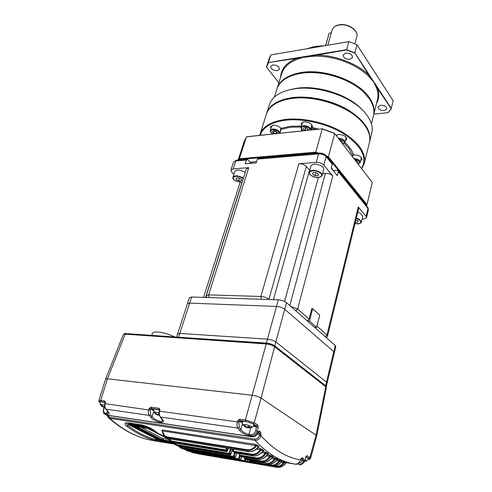 <?xml version="1.0" encoding="UTF-8"?>
<svg xmlns="http://www.w3.org/2000/svg" width="492" height="492" viewBox="0 0 492 492"><rect width="100%" height="100%" fill="white"/><g stroke="black" fill="none" stroke-linecap="round" stroke-linejoin="round"><path stroke-width="0.74" d="M176.997 337.125L266.375 343.078C269.764 343.453 272.568 344.388 274.782 345.894L325.661 385.777L326.245 386.804M326.27 386.718L327.131 383.114L326.528 382.13L325.661 385.777M274.782 345.894L275.846 341.965L326.528 382.13M275.846 341.965C273.638 340.452 270.846 339.511 267.457 339.154L266.375 343.078M178.602 337.038L179.777 333.404L267.457 339.154M179.777 333.404L177.538 334M246.498 461.933L244.776 461.502L245.293 460.961L244.573 460.752L245.028 459.116M272.064 457.455L272.242 457.197L270.815 456.361L269.77 456.385L269.511 455.106L271.799 455.838L270.815 456.361C268.251 460.34 265.04 462.123 261.172 461.717L261.012 460.949L244.635 458.206L244.795 458.956L246.055 459.608M272.242 457.197C269.487 461.047 266.166 462.763 262.291 462.345L262.334 462.363C266.258 462.775 269.579 461.09 272.297 457.302L273.22 456.668L272.242 457.197M266.578 343.379L125.866 333.594L123.351 334.511L105.602 379.117L107.453 378.815L252.371 395.285C255.822 395.802 258.718 396.743 261.055 398.12L316.067 435.205L316.719 436.047L316.067 435.205L309.898 457.548L310.575 458.335L316.719 436.047M316.731 435.998L326.362 387.721L325.759 386.773L274.61 346.768L261.055 398.12C258.718 396.743 255.822 395.802 252.371 395.285L107.453 378.815L125.189 334.142L266.197 343.957L266.799 343.324L274.333 345.864L274.61 346.768C272.402 345.249 269.598 344.308 266.197 343.957L245.397 419.971L254.192 422.812L261.055 398.12L316.067 435.205L325.759 386.773L325.464 385.919L274.597 346.227M98.837 400.623L100.682 400.402L104.864 400.968L105.503 402.548L105.165 403.686C104.605 406.091 104.876 407.936 105.995 409.227L107.834 411.257C109.876 413.637 109.544 414.725 106.832 414.528L105.522 414.338L106.235 415.039L251.83 436.662C254.438 436.798 256.449 435.426 257.851 432.548L257.759 432.769M305.747 456.951L304.696 460.549M251.031 434.651L251.191 435.894C254.044 435.894 256.031 434.331 257.144 431.195L258.183 427.204L257.771 425.045L254.192 422.812L253.005 423.729L256.59 425.955L255.68 430.752C254.856 433.341 253.3 434.639 251.031 434.651L248.977 434.35C245.447 433.643 242.728 432.05 240.828 429.559L242.501 423.778M258.183 427.204L253.251 426.275M257.937 432.616L257.144 431.195L255.68 430.752M252.408 436.705L252.052 436.81C254.807 436.896 256.793 435.543 258.005 432.745L258.306 432.13M257.857 433.114L259.524 433.354L258.515 432.161L259.801 431.355C259.161 430.777 258.552 431.066 257.98 432.234L257.851 432.548M153.356 440.512L149.482 439.873C135.786 436.798 122.557 429.633 109.808 418.384L255.04 440.346C266.504 452.677 278.447 460.321 290.852 463.273L295.329 464.159C297.875 464.116 299.628 462.677 300.594 459.848C286.824 457.744 273.601 449.7 260.926 435.715C259.758 438.889 257.796 440.432 255.04 440.346L254.856 439.092C257.101 439.116 258.638 437.843 259.475 435.279L260.926 435.715L260.803 432.542L259.524 433.354L259.647 434.596L257.218 434.239M261.098 435.033L259.647 434.596L259.475 435.279M286.682 462.578L295.329 464.159C296.885 464.805 298.675 463.421 300.704 460.002L300.532 460.057M300.594 459.848L300.778 459.221L300.594 459.848M300.71 459.436L300.975 458.704M299.099 464.62L299.812 464.682C302.254 464.46 303.896 463.015 304.751 460.34L302.469 459.989L302.205 458.858L301.202 458.735L302.205 458.858L303.115 457.978L302.014 457.831L300.778 459.221M104.667 414.03L106.481 415.174L252.052 436.81L251.191 435.894L249.137 435.586C245.034 434.75 241.824 432.991 239.518 430.309L240.828 429.559L239.217 427.345L238.866 422.407L237.415 421.908L237.808 420.629L239.653 419.196L245.397 419.971L245.68 421.367L253.005 423.729M238.866 422.407L239.26 421.127L237.808 420.629M159.488 414.861L159.236 411.251L159.617 411.189C159.076 413.723 159.353 415.666 160.447 417.013L162.065 418.926C167.649 424.565 154.955 422.671 150.835 417.302L149.279 415.414C148.221 414.086 148.043 412.179 148.744 409.688L149.162 408.514L150.515 408.981L151.13 408.471L159.451 409.608L159.771 409.984M239.518 430.309L237.894 428.083C236.904 426.669 236.744 424.608 237.415 421.908L159.617 411.189L159.931 409.99L159.549 410.051L159.513 411.183M107.834 411.257L105.762 409.123L149.279 415.414L150.503 414.725L150.103 410.156L105.177 403.686L104.858 403.735L104.87 405.955M104.864 400.968L105.442 402.548M242.335 423.009L239.26 421.127L239.936 420.58L245.68 421.367M167.262 442.314L167.667 442.991L174.346 444.098L149.482 439.873C135.325 436.699 121.752 429.387 108.757 417.942L107.631 415.346M107.889 415.383L109.618 417.277L109.808 418.384L108.757 417.942C108.32 417.936 107.896 417.062 107.484 415.322M103.781 409.018L103.72 409.209C103.092 411.201 103.32 412.745 104.39 413.833L105.522 414.338L105.35 413.243C103.757 412.708 103.234 411.3 103.781 409.018L104.218 407.524L103.775 409.018M298.183 463.421L298.521 464.565L299.819 464.682C301.836 465.463 305.489 460.66 304.862 460.494L305.883 456.514M167.667 442.991L154.672 440.389C145.091 437.689 135.81 432.991 126.825 426.287C123.861 423.71 124.396 422.579 128.437 422.886L141.364 424.86C146.21 425.912 150.546 427.825 154.371 430.592L158.744 433.759L164.611 436.226M274.807 466.225L275.458 466.336C278.441 466.724 281.08 465.549 283.374 462.831L283.06 461.551L286.941 462.498L285.993 463.021M268.023 464.731L270.582 465.168C273.792 465.561 276.565 464.22 278.915 461.152L278.62 459.866L282.42 461.016L281.406 461.637M276.756 459.78L275.465 458.907L274.37 459.005L274.099 457.72L276.43 458.39L277.845 459.073L277.248 459.208M239.702 453.716L239.432 455.082L256.338 457.886C259.77 458.261 262.703 456.73 265.12 453.292L264.887 452.019L267.125 452.806L268.564 453.79L267.328 454.651M233.356 449.245L232.999 451.176L233.3 451.859L251.867 454.909L252.962 455.869C256.75 456.275 260.053 454.62 262.869 450.918L261.424 449.774L260.428 449.706L260.207 448.44L263.866 450.42L262.888 451.127L263.866 450.42M162.237 430.715L161.886 430.414L162.354 429.965L255.471 444.356L257.636 445.254L259.112 446.552L258.171 446.97M302.469 459.989L302.432 460.112C301.657 462.277 300.286 463.347 298.324 463.323M303.115 457.978L303.755 460.573L300.753 459.842M128.867 423.028L127.889 425.562L126.247 423.04M173.221 442.806L164.685 441.398M160.195 440.617L155.564 439.627C146.038 436.927 136.813 432.24 127.889 425.562L126.825 426.287M158.375 433.507L158.744 433.759M154.371 430.592L153.99 430.309M154.672 440.389L155.921 438.636M276.953 467.295L277.599 467.382C280.803 467.498 283.626 466.016 286.055 462.935L286.941 462.498M285.557 462.093L284.665 462.548L286.135 462.954C283.773 465.973 280.926 467.455 277.599 467.382M280.907 462.418L283.374 462.831L284.665 462.548C282.303 465.85 279.474 467.388 276.172 467.172L275.661 467.105L275.458 466.336M271.978 466.281L271.953 466.275C275.575 466.73 278.761 465.137 281.498 461.502L282.42 461.016M281.024 460.469L280.089 460.967L281.572 461.545C278.921 465.106 275.717 466.68 271.953 466.275L253.841 463.187M276.184 460.697L280.089 460.967C277.525 464.743 274.419 466.398 270.772 465.936L270.582 465.168M271.387 458.513L274.37 459.005C271.99 462.308 269.124 463.765 265.76 463.372L249.18 460.567L249.284 461.312L267.107 464.632C270.901 465.038 274.167 463.359 276.885 459.589L277.845 459.073M276.43 458.39L275.465 458.907C272.937 462.812 269.757 464.559 265.938 464.141L265.76 463.372M257.753 459.46L257.58 459.43C261.135 460.002 264.468 458.292 267.568 454.307L268.564 453.79M267.125 452.806L266.135 453.323L267.611 454.46C265.735 457.111 263.386 458.759 260.569 459.405L257.648 459.46L241.049 456.674M261.541 452.72L266.135 453.323C263.472 457.32 260.256 459.097 256.473 458.642L256.338 457.886M262.537 451.367L262.888 451.127C260.127 454.719 256.849 456.318 253.054 455.912L253.183 455.899M262.414 449.288L261.424 449.774C258.804 453.581 255.619 455.297 251.867 454.909L251.738 454.159L233.276 451.146L233.62 449.282L233.251 451.146M257.673 447.585L259.112 446.552M257.636 445.254L256.664 445.697C254.038 449.257 250.932 450.85 247.341 450.481L247.236 449.743C250.434 450.088 253.245 448.716 255.668 445.617L162.274 430.9L164.9 436.478L167.489 437.646L247.341 450.481L248.442 451.631C252.076 452.025 255.305 450.481 258.134 447.007L256.664 445.697L255.668 445.617L255.471 444.356M247.236 449.743L167.378 436.957C164.685 436.361 163.08 434.418 162.563 431.133L162.354 429.965M162.354 430.943L161.886 430.414M108.664 412.296L108.652 412.936L107.477 410.869M108.658 412.788L106.659 413.44L105.35 413.243M150.835 417.302L152.046 416.607L150.503 414.725M162.065 418.926L161.634 418.421M162.686 419.738L162.68 420.537C162.182 422.88 154.076 419.799 152.046 416.607L153.787 411.878M303.755 460.573C302.894 463.144 301.332 464.491 299.062 464.62L298.521 464.565M106.813 415.125L104.39 413.833C103.548 413.76 103.246 412.161 103.48 409.043L103.941 407.45M197.593 453.772L276.885 467.295M192.569 452.628L193.657 452.917M247.015 461.545L247.507 459.86M245.699 459.485L245.293 460.961L246.953 461.373L246.467 461.927L193.62 452.917L189.918 451.521M252.906 462.222L253.116 462.929L271.947 466.275L253.81 463.181L252.642 462.173L253.644 463.12M241.59 456.785L240.619 459.516L240.028 460.026L238.688 459.516L239.29 459.005L240.084 456.189M240.293 459.971L186.732 450.678M249.26 460.161L249.358 461.33L250.416 461.791M249.069 460.125L248.983 460.561M239.364 455.727L238.503 458.765L240.576 459.645M236.732 453.23L235.33 457.197L234.684 457.689L233.534 457.062L233.374 456.318L181.985 447.695L179.279 446.379M234.924 457.658L183.344 449.03L181.13 448.144M244.647 457.296L244.475 458.193M178.571 446.262L180.841 448.027L182.151 448.415L181.985 447.695M234.45 452.591L233.374 456.318L234.192 456.576L235.231 452.984M230.785 454.485L232.384 449.983L231.222 449.159M230.342 448.962L231.197 449.239L229.887 453.642L229.032 453.36L230.41 448.766M175.681 444.983L178.338 446.207L177.163 445.444L229.174 454.104L229.887 453.642L230.834 454.38L230.133 454.848L229.118 454.048L229.032 453.36L177.022 444.737L177.163 445.444L175.38 444.829L173.221 442.763M239.475 455.709L239.432 455.082L239.579 455.832L240.637 456.496M239.315 455.075L239.586 453.698M228.251 448.415L227.279 451.176M226.855 451.515L225.883 450.604L225.81 449.928L226.72 450.242L227.316 451.09L226.554 451.521L173.442 442.782L170.38 441.183M235.244 452.954L252.962 455.869L235.114 452.96L233.3 451.859L233.276 451.146L233.399 451.884L234.807 452.781M168.03 438.63L170.06 440.986L172.274 441.865L172.145 441.164L168.516 438.753M173.67 442.818L172.274 441.865L225.939 450.66L226.72 450.242L227.329 448.267M167.378 436.957L167.489 437.646L168.768 438.803L248.552 451.699L168.651 438.735L166.185 437.677L165.244 436.742M168.934 438.784L166.185 437.677L164.008 435.574L162.747 433.231L162.151 430.537M248.995 460.112L249.284 461.305L250.367 461.791L267.107 464.632L250.139 461.687M244.542 457.277L244.69 458.931L261.172 461.717L262.291 462.345L245.699 459.46M239.297 455.198L239.579 455.832L256.473 458.642L257.58 459.43L240.945 456.674L239.463 455.795L239.297 455.198M132.366 426.41L132.151 425.771L132.692 425.881M132.416 425.838L131.997 425.789C131.136 425.752 131.155 425.974 132.04 426.453M132.065 425.734L130.798 425.463L131.665 426.281M130.823 425.518C129.814 424.86 130.128 424.633 131.751 424.848L144.66 426.835L150.737 428.766L154.304 430.617M173.473 443.163L163.947 441.588M159.47 440.174L132.403 426.361M132.274 425.389L145.177 427.382M135.294 425.143L135.767 425.383L135.294 425.143M137.416 425.469L138.104 425.826M140.749 427.185L162.145 438.212L168.498 439.436M148.104 428.581L168.227 439.024M133.123 425.623L132.428 425.924L160.029 440.026L163.633 441.17L171.88 442.523M153.166 430.777L149.26 428.538M149.414 429.067C148.338 427.985 146.991 427.542 145.386 427.739M149.513 429.172L145.312 427.837M159.66 440.537L163.621 441.785M163.418 441.588L159.98 440.5M105.165 402.671C102.231 401.81 100.522 401.577 100.024 401.976L100.005 402.044M100.485 404.916L100.399 404.787C100.534 404.326 101.936 404.498 104.593 405.291M104.851 407.468L102.717 406.681M102.785 406.509L102.625 406.927L101.168 405.574L101.789 405.519L103.824 406.829L104.611 406.269M102.311 406.663L102.484 406.257M103.91 407.438L104.242 406.57M159.525 410.15C156.155 409.141 154.168 408.883 153.559 409.369L153.541 409.436M154.125 412.474L154.027 412.327C154.23 411.773 155.884 411.976 158.99 412.936M159.31 415.316L157.637 415.045L156.413 414.276M155.823 414.061L154.894 413.102L155.626 413.059L156.794 414.202L157.754 414.436L159.027 413.957M156.062 414.246L156.259 413.754M156.517 413.987L156.327 414.51M157.637 415.045L157.877 414.375M158.928 413.913L158.59 415.273M305.083 459.731L306.577 460.961M304.474 461.496L306.633 460.936L308.564 458.741L306.614 457.363M244.21 425.734L243.036 424.879C243.608 424.11 245.938 424.455 250.041 425.918C251.609 426.613 252.181 427.111 251.744 427.407L251.683 427.431M244.702 426.49L245.496 427.105L244.106 425.598L245.047 425.574L246.258 426.81L247.322 427.062L248.478 426.392L249.813 426.958L248.657 427.628L248.835 427.899L251.744 427.407C252.212 427.474 252.95 426.681 253.97 425.02C254.093 424.59 253.294 423.993 251.566 423.231C246.818 421.484 243.761 420.961 242.384 421.656L242.371 421.718M250.342 427.849L247.894 427.923L245.563 426.902M248.891 426.601L248.657 427.628M245.317 426.835L245.545 426.164M245.736 426.361L245.496 427.105M246.83 427.671L247.045 426.982M248.159 426.626L247.894 427.923M239.401 453.845L238.94 453.593M233.153 450.328L230.65 448.802M274.345 345.876L274.333 345.864C272.673 344.609 270.163 343.76 266.799 343.324L125.866 333.594C125.331 333.244 124.488 333.551 123.351 334.511L123.32 334.591M105.632 379.031L107.453 378.815L100.682 400.402L100.983 401.632L105.183 402.155L104.858 403.735C104.021 404.172 105.294 409.787 105.762 409.123L105.645 408.754M174.734 336.965C169.008 334.203 163.326 332.561 157.698 332.032C154.709 331.86 152.963 332.248 152.452 333.195L152.379 333.416M366.522 217.71L368.416 209.783L367.991 208.387L366.079 216.388L366.509 217.772L363.545 219.137L362.118 219.18M366.079 216.388L358.268 206.911L358.723 208.38L327.543 336.073M366.823 206.947L367.782 207.341L367.991 208.387L338.318 171.72L337.291 175.644L331.233 168.221L332.284 164.273L326.104 156.641L323.81 165.103L332.783 175.988L297.642 309.001L309.087 319.142L311.774 308.662L312.623 308.693L319.72 315.169L316.663 327.352L309.468 321.005L307.279 320.895M237.175 160.417L236.529 160.134L235.76 160.939L246.461 160.029L247.224 159.217L250.785 162.581M333.65 170.521L337.1 170.275L338.127 170.65L338.318 171.72M233.909 174.297L231.707 172.065L230.951 170.004L233.19 168.867L235.76 160.939L233.528 162.102L230.951 170.004M314.486 327.235L316.663 327.352M309.468 321.005L312.623 308.693M309.087 319.142L307.242 320.864M332.783 175.988C330.981 174.186 328.515 173.295 325.384 173.313L289.819 305.538M323.81 165.103C321.946 163.233 319.437 162.323 316.276 162.366L298.884 163.731C301.971 163.688 304.45 164.586 306.338 166.425L309.714 170.367M322.604 173.504L325.384 173.313M332.284 164.273L332.1 163.19L331.11 162.821M258.743 158.584L258.109 158.289L257.359 159.107L318.607 153.91L316.276 162.366M246.461 160.029L245.262 163.793L256.178 162.901L257.359 159.107M246.369 168.99L248.761 167.649L233.19 168.867M332.401 169.033L331.393 167.624M255.606 161.69L256.326 161.954L255.09 161.585L251.363 162.274L252.98 161.88M334.357 352.678L335.808 346.583L335.249 345.501L286.51 302.629C284.382 301.024 281.652 300.095 278.312 299.831L191.616 297.002L189.635 303.121L187.378 303.847L189.635 303.121L276.492 306.424C279.837 306.707 282.58 307.641 284.72 309.228L333.779 351.657L334.345 352.721L333.779 351.657L326.51 382.112M191.616 297.002L189.358 297.758M267.451 339.16L276.492 306.424C279.837 306.707 282.58 307.641 284.72 309.228L333.779 351.657L335.249 345.501M179.808 333.404L189.635 303.121L276.492 306.424L278.312 299.831M279.887 133.252L281.055 129.39L280.963 128.357C279.062 126.204 276.455 125.177 273.122 125.275L270.508 126.782L270.846 128.652M361.503 168.448C367.536 158.117 362.18 146.93 345.421 134.894C329.007 124.138 304.001 118.031 285.606 120.196C271.326 122.17 262.876 127.207 260.25 135.306M259.721 135.362L260.225 133.732C263.294 126.081 271.713 121.315 285.477 119.439C302.623 117.434 325.55 122.44 342.02 131.911C359.012 142.471 366.399 153.086 364.178 163.762L361.706 168.713M324.253 45.824L314.757 46.519L306.541 48.837M384.147 110.595L386.792 108.947C386.564 106.561 384.498 105.331 380.58 105.257L377.973 106.893C378.182 109.279 380.242 110.515 384.147 110.595M349.886 59.304L352.512 57.502C352.352 54.6 350.101 53.142 345.753 53.124L343.164 54.901C343.311 57.81 345.55 59.274 349.886 59.304M277.273 70.657L279.37 69.28C279.204 66.494 277.014 65.036 272.796 64.919L270.723 66.279C270.883 69.077 273.066 70.534 277.273 70.657M345.409 140.626L346.688 139.297C346.362 136.309 343.631 134.703 338.496 134.488L336.079 135.325M346.755 138.855L345.605 139.882M360.716 160.607L361.934 159.34C361.583 156.597 358.957 155.103 354.043 154.869L352.813 155.626L352.524 156.757M361.989 158.922L360.9 159.875M280.686 130.608L280.317 130.786M311.092 129.993L312.395 126.881C312.088 123.738 309.302 122.053 304.05 121.819L301.166 123.51L301.541 125.448M312.481 126.426L311.295 127.44M336.448 135.81L337.567 134.648M271.522 126.475L272.605 125.355M302.205 123.166L303.404 121.924M364.375 162.95L369.277 143.147C371.079 136.309 368.465 129.027 361.423 121.309C347.518 105.897 314.622 95.073 291.805 98.505L286.006 99.569C275.612 102.256 269.142 106.905 266.59 113.517L266.117 115.017M360.987 120.854C347.161 105.645 314.714 95.011 292.193 98.394L284.825 99.87M369.486 142.305L369.486 142.299C371.798 131.259 364.603 120.417 347.899 109.765C331.706 100.227 309.074 95.362 292.07 97.644C278.411 99.753 270.003 104.765 266.849 112.686L266.467 113.849M369.695 141.456L371.644 133.584C373.526 126.37 370.704 118.744 363.157 110.706C349.031 95.565 317.045 85.294 294.739 88.8L290.065 89.649C279.081 92.342 272.236 97.176 269.542 104.144L269.062 105.663M362.733 110.27L361.558 109.083C348.108 94.685 317.826 84.956 296.627 88.289L289.653 89.747M371.429 123.879L373.33 116.229C374.799 110.817 373.514 105.042 369.467 98.917L364.215 92.711C350.476 78.788 321.571 69.889 301.135 73.32L298.472 73.788C287.027 76.34 279.899 81.248 277.094 88.505L276.633 89.975M363.969 92.465L363.908 92.416C350.31 78.634 321.725 69.833 301.504 73.228L297.027 74.108M373.533 115.411C375.009 109.987 373.723 104.212 369.683 98.08C359.117 81.26 325.021 68.351 301.387 72.49C288.453 74.741 280.44 79.815 277.347 87.699L276.978 88.831M376.478 86.807L376.171 87.17L373.76 82.029L370.052 77.859L370.304 77.404L371.97 78.984L375.654 84.606L376.478 86.807L391.146 108.677L393.194 100.854L357.014 44.778L354.83 52.835L371.97 78.984L371.718 79.44M325.526 45.602L329.203 33.155L331.38 32.761M366.116 205.281L366.319 204.967L327.881 157.372L327.149 157.065M316.768 153.276L315.723 152.944L239.665 159.47L239.376 159.888M326.134 155.81L328.41 156.745L334.683 133.504L322.229 128.929L315.772 152.145L318.761 153.104M327.881 157.372L328.41 156.745L366.977 204.592L372.278 182.489L334.406 133.209L322.432 128.806L247.009 136.69L246.443 136.844L243.847 142.434M366.319 204.967L366.977 204.592L366.337 205.545M238.583 159.962L239.376 158.744L246.443 136.844L322.432 128.806M239.665 159.47L239.376 158.744L315.772 152.145L315.723 152.944M271.074 127.932L270.637 126.512M301.701 129.316L301.202 131.026M301.756 124.71L301.288 123.228M345.63 136.708L346.011 138.326L344.984 142.25M360.943 157.01L361.263 158.406L360.298 162.274M280.489 127.791L280.76 129.328L279.61 133.117M311.381 124.199L311.737 125.884L310.63 129.777M339.818 140.195L342.334 141.321L342.155 142.692L341.762 142.729M355.279 160.343L357.389 161.112L357.825 162.483L357.081 162.686M277.285 132.735L276.067 133.652L273.613 133.123L272.365 131.671L273.577 130.743L276.043 131.278L277.285 132.735M307.445 130.319L304.978 130.159L303.232 128.775L303.951 127.545L306.424 127.705L308.17 129.095L307.445 130.319L307.863 128.849M341.27 140.737L340.612 140.897M356.276 161.647L356.417 161.105L355.464 160.589M356.811 160.902L356.417 161.105M276.067 133.652L276.596 131.924M276.338 131.622L274.192 131.235L273.613 133.123M274.192 131.235L273.964 130.829M304.978 130.159L305.532 128.227L304.985 127.612M307.002 128.16L305.532 128.227M312.98 55.756L312.875 56.285L302.365 57.466L299.8 58.419L299.769 57.921L302.334 56.961L310.224 55.664L312.98 55.756L346.553 49.956L348.803 41.648L270.871 54.913L268.398 62.533L302.334 56.961L302.365 57.466M268.491 62.761L266.566 67.195L268.398 62.533L299.769 57.921M310.224 55.664L346.571 49.692L354.83 52.835L370.304 77.404M266.59 66.58L269.352 58.154L270.871 54.913L348.853 41.636L357.014 44.778L348.853 41.636M266.443 67.047L278.89 82.773L266.566 67.195M354.664 53.044L346.553 49.956M373.834 114.224L388.317 112.582L391.355 108.56L375.654 84.606M388.163 112.625L391.146 108.677M315.341 46.408L324.825 45.725M329.24 33.142L325.624 45.59M245.237 172.563L244.155 171.806C239.665 169.66 236.554 169.531 234.838 171.419L234.782 171.579M241.289 180.927L238.546 180.878L236.055 179.402L236.295 177.969L239.05 178.012L241.554 179.494L241.289 180.927M239.395 178.215L238.546 180.878M236.511 177.969L236.055 179.402M361.423 222.058L362.795 216.357L360.894 213.565L357.77 212.267M357.948 220.914L357.592 222.366L355.329 222.267M355.956 219.709L358.256 221.099L357.592 222.366M322.069 175.484L323.681 169.537C323.97 168.369 323.232 167.194 321.461 166.007C316.448 163.596 312.943 163.578 310.944 165.945L310.901 166.093M318.06 175.749L314.991 175.706L312.475 174.125L313.023 172.575L316.104 172.612L318.625 174.205L318.06 175.749L318.502 174.125M315.846 172.606L314.991 175.706M312.875 56.285L312.875 56.285C333.324 55.036 358.496 64.618 370.052 77.859M376.171 87.17L376.171 87.17C378.071 91.74 378.459 96.057 377.346 100.11L373.748 114.562M306.018 456.631L308.816 458.372L309.898 457.548L306.94 455.703L305.809 456.736M260.803 432.542L259.801 431.355M105.503 402.548L105.177 403.686M149.162 408.514L150.835 407.185L159.156 408.311L159.931 409.99M308.816 458.372C309.708 458.962 309.548 459.257 308.349 459.264M306.94 455.703L305.876 456.533M253.737 425.555L256.59 425.955L257.771 425.045M302.014 457.831L301.086 458.716M160.035 416.398L160.447 417.013L237.894 428.083L239.217 427.345M159.156 408.311L159.562 409.67M150.835 407.185L151.13 408.471L153.479 409.768M150.103 410.156L150.515 408.981L153.455 410.592M239.653 419.196L239.936 420.58L242.328 422.044M99.938 402.37C99.052 401.7 99.402 401.454 100.983 401.632M128.947 423.409L128.037 422.917M134.857 426.435L131.056 424.491L143.971 426.478L152.508 429.375M249.137 435.586L248.977 434.35L250.871 427.72M154.125 440.783L174.396 444.141M286.418 462.695L294.659 464.061M281.762 461.336L283.06 461.551M276.996 459.602L278.62 459.866M272.224 457.419L274.099 457.72M267.396 454.768L269.511 455.106M271.799 455.838L273.22 456.668M262.5 451.638L264.887 452.019M257.5 448.015L260.207 448.44M159.556 409.639L159.236 411.251C159.359 412.524 157.969 412.068 160.152 416.878L162.711 420.408M107.348 410.875L106.659 413.44L106.832 414.528M254.856 439.092L109.618 417.277M141.844 424.94L141.364 424.86M128.437 422.886L128.935 422.96M233.134 450.426L232.372 450.303M261.012 460.949C264.45 461.336 267.365 459.817 269.77 456.385L266.516 455.856M251.738 454.159C255.096 454.522 257.993 453.04 260.428 449.706L256.424 449.073M247.156 461.521L252.642 462.455M240.324 460.026L244.573 460.752L244.776 461.502L192.372 452.572L192.157 451.896M184.119 449.171L187.218 450.789L238.688 459.516L238.503 458.765L187.034 450.063L185.109 449.337M262.334 462.363L245.975 459.602L244.69 458.925L244.358 458.224L244.807 457.32M173.787 442.868L177.022 444.737M226.375 448.114L225.81 449.928L172.145 441.164M197.384 453.556L277.593 467.382M247.747 459.903L247.15 461.527L246.474 461.933L193.627 452.917L189.894 451.515M187.034 450.063L187.218 450.789L188.516 451.275M277.26 459.202L277.697 459.239L276.953 459.663C274.265 463.39 270.987 465.045 267.107 464.632L267.156 464.639M183.467 449.048L182.151 448.415L233.534 457.062L234.192 456.576L235.281 457.314M173.19 442.757L175.38 444.829L178.516 446.238M178.338 446.207L230.201 454.879L178.338 446.207M230.416 454.823L232.507 449.946M239.383 455.082L239.438 453.673M258.171 446.964L258.583 446.982L258.115 447.277C255.36 450.617 252.175 452.087 248.552 451.699L248.712 451.668M173.633 443.36L165.189 441.964L158.03 439.7L130.398 425.611C128.566 424.59 128.787 424.215 131.063 424.491L131.02 423.354M143.971 426.478L143.799 425.721L130.89 423.747L128.787 423.883M143.879 425.488L145.921 426.158M151.634 429.897L154.962 431.625M163.387 438.606L162.987 439.866L170.121 441.035M136.518 426.533L161.745 439.473L161.161 439.946L163.141 440.574L162.987 439.866L161.745 439.473L162.145 438.212M146.782 427.64L146.069 427.53M135.521 426.361L146.358 428.052M148.172 428.612L135.245 426.324M168.215 438.999L148.338 428.692M163.141 440.574L171.222 441.902M135.651 426.398L135.171 426.644L161.161 439.946M135.362 426.336L135.171 426.644M155.454 431.865L153.24 430.82M163.787 441.195L173.239 442.837M132.323 426.09L157.784 439.092L163.565 441.139M124.494 334.123L125.583 333.65M358.268 206.911L326.946 334.966L327.531 336.122L326.313 337.641M316.971 326.128L326.946 334.966L325.157 336.626M258.109 158.289L319.308 153.061L325.925 155.552L326.104 156.641C324.259 154.759 321.762 153.848 318.607 153.91L319.308 153.061C322.008 152.95 324.216 153.781 325.925 155.552M262.648 299.32L208.221 297.543M290.76 306.362L297.642 309.001L295.76 310.76M249.936 163.387L250.33 162.139M233.479 162.237L236.529 160.134L247.224 159.217M205.558 297.457L241.929 182.6M209.143 297.482L208.633 294.886L206.253 295.698M261.375 299.179L260.883 296.467L208.633 294.886L248.761 167.649M268.86 299.523L268.964 299.222C266.824 297.635 264.13 296.719 260.883 296.467L298.884 163.731M269.333 299.536L268.964 299.222L306.338 166.425M318.336 177.557L284.591 301.418M273.423 299.671L309.536 170.171M286.51 302.629L275.84 341.958M280.963 128.357L290.575 126.216L301.375 126.026M301.805 129.181L301.073 127.041L290.741 127.213L281.055 129.39M327.77 45.221L332.223 29.852C333.195 27.226 335.476 25.553 339.068 24.828C347.789 22.921 359.099 30.442 356.737 36.888C359.111 30.787 347.666 23.106 338.89 25.049C335.347 25.781 333.121 27.38 332.223 29.852L332.118 30.215M339.314 24.981C344.474 24.274 349.099 25.516 353.201 28.708M270.987 132.262L270.354 130.251L272.574 128.984C276.965 129.224 279.302 130.644 279.573 133.24L279.573 133.24M278.982 133.35C278.515 131.093 276.424 129.888 272.697 129.722C269.88 130.589 270.034 131.997 273.171 133.953M303.687 130.767C301.633 129.697 300.76 128.461 301.073 127.041L303.521 125.62C307.974 125.823 310.329 127.25 310.593 129.894L310.593 129.894M309.972 130.109C309.628 127.785 307.518 126.542 303.644 126.376C300.637 127.28 300.71 128.738 303.859 130.749M352.813 155.626L349.142 148.609L344.197 143.393M316.178 129.458L311.547 128.394M272.137 134.064L272.47 133.689M312.057 127.471L318.908 129.175M344.855 142.619C349.455 146.69 352.37 150.792 353.588 154.918M338.336 138.264C342.555 138.584 344.757 139.949 344.96 142.348L343.281 143.682M353.902 158.553C357.936 158.879 360.064 160.146 360.279 162.354L358.779 163.59M342.653 143.892C345.482 141.899 344.234 140.275 338.914 139.015M357.979 163.861C360.802 162.04 359.627 160.515 354.468 159.285M299.8 58.419C290.434 61.395 284.517 66.149 282.051 72.681L277.347 87.699M298.244 57.884C287.107 61.807 281.209 68.339 280.551 77.465M369.812 76.137C359.172 64.046 333.176 54.157 314.456 55.221M376.435 103.75C379.178 98.701 379.492 93.345 377.382 87.687M233.472 179.033L232.993 177.132C234.709 175.269 237.82 175.41 242.335 177.55L243.417 178.307M243.257 178.824L242.039 177.95C236.16 174.303 229.457 177.501 235.594 180.933L242.082 182.526M356.356 218.061L359.492 219.358L361.405 222.132L360.107 223.313M355.015 223.546C360.931 224.038 362.321 222.771 359.185 219.739L356.245 218.522M309.954 174.254L309.253 172.009C311.252 169.672 314.763 169.703 319.8 172.108C321.577 173.289 322.322 174.457 322.039 175.613L320.323 177.058M311.67 175.773C317.432 179.605 325.667 176.284 319.468 172.532C313.564 168.627 305.44 172.102 311.67 175.773M177.563 333.908L176.53 337.094M99.931 402.419C99.021 401.872 98.664 401.251 98.861 400.556L105.626 379.043M308.33 459.3C309.579 459.479 310.329 459.159 310.575 458.335M165.349 436.908L163.645 435.949C164.291 436.115 161.77 435.586 158.565 433.698L154.168 430.518C150.454 427.831 146.253 425.986 141.573 424.971L128.646 422.991L126.235 423.065M157.944 441.299L157.625 441.219M241.75 456.81L240.742 459.633L240.053 460.038L188.461 451.269L184.088 449.165M236.855 453.249L235.422 457.302L234.727 457.708L183.387 449.048L180.841 448.027L178.547 446.256M228.306 448.427L227.353 451.152L226.646 451.57L173.535 442.825L170.06 440.986M170.066 440.986L168 438.624M133.123 425.642L132.163 425.832M130.792 425.445L131.819 426.367M155.583 431.902L153.363 430.857M154.131 431.595L157.907 433.249M131.548 426.213L130.331 425.592C129.033 425.008 128.523 424.418 128.806 423.827L129.064 423.058M131.61 426.244L157.963 439.682L165.244 441.982L173.639 443.372M164.353 441.588L163 441.293M160.583 440.555L159.051 439.916M161.222 441.176L159.734 440.592M102.459 406.829L100.399 404.787L100.024 401.976M156.247 414.461L154.027 412.327L153.559 409.369M245.428 427.074L243.036 424.879C242.648 424.787 242.427 423.717 242.384 421.656M326.374 387.684L325.519 385.962M325.483 385.931L274.388 345.907M152.452 333.195L151.714 335.378M338.152 170.681L367.782 207.341L368.428 209.721M325.95 155.589L332.1 163.19M203.547 297.396L240.053 182.514M206.431 297.488L206.289 295.594L246.412 168.854M333.521 170.171L333.883 171.468M251.867 161.942L249.911 163.412M189.395 297.66L177.624 333.81M334.345 352.721L327.143 382.948M271.566 126.339L270.354 130.251C270.022 131.653 270.907 132.895 273.017 133.972M301.073 127.041L302.242 123.037M260.225 133.732L266.59 113.517M286.442 99.452L286.006 99.569M266.849 112.686L269.542 104.144M292.187 89.101L290.065 89.649M298.872 73.695L298.472 73.788M238.171 159.992L244.45 140.571M274.388 97.127L277.094 88.505M266.892 65.743L269.352 58.154M354.843 43.843L356.737 36.888M315.975 46.303L315.409 46.414M358.053 163.959L360.279 162.354M342.739 144.008L344.96 142.348M242.064 182.593L235.508 180.939C231.388 177.649 233.374 178.258 232.993 177.132L234.838 171.419M241.523 159.31L241.394 159.715M361.405 222.132C360.673 223.725 358.539 224.204 355.009 223.583M363.643 201.658L363.539 202.089M322.039 175.613C320.089 178.122 316.596 178.178 311.553 175.779C309.689 174.549 308.921 173.295 309.253 172.009L310.944 165.945"/></g></svg>

